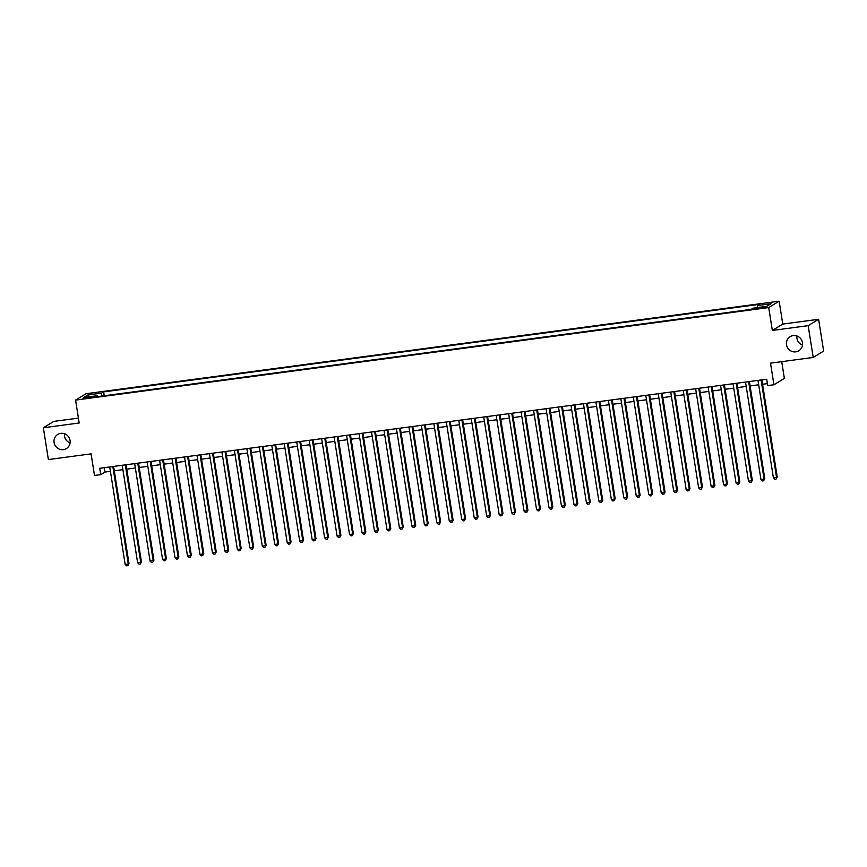 <?xml version="1.0" encoding="UTF-8"?>
<svg xmlns="http://www.w3.org/2000/svg" width="867" height="867" viewBox="0 0 867 867"><rect width="100%" height="100%" fill="white"/><g stroke="black" fill="none" stroke-linecap="round" stroke-linejoin="round"><path stroke-width="1.3" d="M70.075 442.874A8.28 8.009 58.6 0 1 64.505 433.749M70.054 440.436A8.28 8.009 58.6 0 1 66.391 448.575A8.28 8.009 58.6 0 1 54.101 442.571A8.28 8.009 58.6 0 1 57.753 434.432A8.28 8.009 58.6 0 1 70.054 440.436M802.495 345.088A8.28 8.009 58.6 0 1 796.925 335.962M802.463 342.649A8.28 8.009 58.6 0 1 798.8 350.788A8.28 8.009 58.6 0 1 786.51 344.784A8.28 8.009 58.6 0 1 790.173 336.645A8.28 8.009 58.6 0 1 802.463 342.649M86.245 398.332L91.241 397.14L83.059 398.43L86.245 398.332M78.42 418.111L53.787 421.395L43.35 427.778L48.389 459.564L91.078 453.864L94.503 475.474L100.745 474.65L104.972 472.06L110.412 471.334M779.151 301.185L86.006 393.726L75.57 400.099L768.715 307.557L779.151 301.185L782.771 324.074L772.334 330.446L808.174 325.656L818.611 319.284L782.771 324.074M818.611 319.284L823.65 351.07L813.213 357.442L770.514 363.154L773.938 384.764L784.375 378.391L781.72 361.647M808.174 325.656L813.213 357.442M773.938 384.764L767.707 385.598L766.699 379.237L99.738 468.288L100.745 474.65M762.592 307.189L755.016 308.717L760.847 308.251L765.68 307.091L762.592 307.189L762.711 307.958M97.733 396.609L97.342 395.72L95.37 396.934L751.115 309.378L753.087 308.175L766.796 306.344L771.088 303.721L757.379 305.552L759.351 304.35L103.606 391.895L101.634 393.109L101.461 396.121M97.342 395.72L83.633 397.552L87.914 394.94L101.634 393.109M772.334 330.446L768.715 307.557M43.35 427.778L79.19 422.988L75.57 400.099M114.292 470.814L122.886 469.676M126.755 469.155L135.35 468.007M139.219 467.486L147.813 466.338M151.692 465.828L160.287 464.679M164.156 464.159L172.75 463.011M176.619 462.501L185.213 461.352M189.093 460.832L197.687 459.683M201.556 459.163L210.15 458.014M214.019 457.505L222.613 456.356M226.493 455.836L235.076 454.687M238.956 454.178L247.55 453.029M251.419 452.509L260.013 451.36M263.893 450.84L272.476 449.702M276.356 449.182L284.95 448.033M288.819 447.513L297.414 446.364M301.293 445.855L309.877 444.706M313.756 444.186L322.351 443.037M326.22 442.528L334.814 441.379M338.694 440.859L347.277 439.71M351.157 439.19L359.751 438.041M363.62 437.532L372.214 436.383M376.094 435.863L384.677 434.714M388.557 434.204L397.151 433.056M401.02 432.535L409.614 431.387M413.483 430.866L422.077 429.729M425.957 429.208L434.551 428.06M438.42 427.539L447.014 426.391M450.883 425.881L459.477 424.732M463.357 424.212L471.951 423.063M475.82 422.554L484.415 421.405M488.284 420.885L496.878 419.736M500.758 419.216L509.352 418.078M513.221 417.558L521.815 416.409M525.684 415.889L534.278 414.74M538.158 414.231L546.752 413.082M550.621 412.562L559.215 411.413M563.084 410.893L571.678 409.755M575.558 409.235L584.152 408.086M588.021 407.566L596.615 406.417M600.484 405.908L609.078 404.759M612.958 404.239L621.552 403.09M625.421 402.581L634.015 401.432M637.884 400.912L646.479 399.763M650.358 399.243L658.942 398.105M662.822 397.585L671.416 396.436M675.285 395.916L683.879 394.767M687.759 394.257L696.342 393.109M700.222 392.588L708.816 391.44M712.685 390.919L721.279 389.782M725.159 389.261L733.742 388.113M737.622 387.592L746.216 386.444M750.085 385.934L758.679 384.785M762.559 384.265L767.393 383.626M104.278 467.681L104.972 472.06M757.259 307.612L757.379 305.552M104.213 395.753L103.606 391.895M87.914 394.94L89.583 396.761M761.107 379.984L776.539 477.457L773.418 477.869L757.986 380.407M761.865 379.887L777.244 477.023L776.073 479.104L774.827 479.267L773.418 477.869M777.244 477.023L776.073 479.104M748.633 381.653L764.076 479.115L760.955 479.538L745.522 382.065M749.391 381.545L764.781 478.682L763.61 480.762L762.364 480.936L760.955 479.538M764.781 478.682L763.61 480.762M736.17 383.312L751.602 480.784L748.492 481.196L733.048 383.734M736.928 383.214L752.307 480.351L751.147 482.431L749.901 482.594L748.492 481.196M752.307 480.351L751.147 482.431M723.707 384.981L739.139 482.442L736.018 482.865L720.585 385.392M724.465 384.883L739.844 482.019L738.673 484.089L737.427 484.263L736.018 482.865M739.844 482.019L738.673 484.089M711.233 386.649L726.676 484.111L723.555 484.523L708.122 387.061M711.991 386.541L727.38 483.678L726.21 485.758L724.964 485.921L723.555 484.523M727.38 483.678L726.21 485.758M698.769 388.308L714.202 485.769L711.092 486.192L695.648 388.73M699.528 388.21L714.907 485.347L713.747 487.427L712.501 487.59L711.092 486.192M714.907 485.347L713.747 487.427M686.306 389.977L701.739 487.438L698.629 487.85L683.185 390.388M687.065 389.868L702.443 487.005L701.273 489.086L700.027 489.259L698.629 487.85M702.443 487.005L701.273 489.086M673.832 391.635L689.276 489.107L686.155 489.519L670.722 392.057M674.591 391.537L689.98 488.674L688.81 490.755L687.564 490.917L686.155 489.519M689.98 488.674L688.81 490.755M661.369 393.304L676.802 490.765L673.692 491.188L658.248 393.716M662.128 393.206L677.517 490.332L676.347 492.413L675.1 492.586L673.692 491.188M677.517 490.332L676.347 492.413M648.906 394.962L664.339 492.434L661.228 492.846L645.785 395.385M649.665 394.864L665.043 492.001L663.884 494.082L662.626 494.244L661.228 492.846M665.043 492.001L663.884 494.082M636.432 396.631L651.876 494.092L648.754 494.515L633.322 397.043M637.191 396.533L652.58 493.67L651.41 495.74L650.163 495.913L648.754 494.515M652.58 493.67L651.41 495.74M623.969 398.3L639.402 495.761L636.291 496.173L620.848 398.712M624.728 398.191L640.117 495.328L638.946 497.409L637.7 497.571L636.291 496.173M640.117 495.328L638.946 497.409M611.506 399.958L626.939 497.43L623.828 497.842L608.385 400.381M612.265 399.86L627.643 496.997L626.483 499.078L625.237 499.24L623.828 497.842M627.643 496.997L626.483 499.078M599.032 401.627L614.475 499.089L611.354 499.511L595.922 402.039M599.791 401.519L615.18 498.655L614.009 500.736L612.763 500.909L611.354 499.511M615.18 498.655L614.009 500.736M586.569 403.285L602.001 500.758L598.891 501.169L583.458 403.708M587.327 403.188L602.717 500.324L601.546 502.405L600.3 502.567L598.891 501.169M602.717 500.324L601.546 502.405M574.106 404.954L589.538 502.416L586.428 502.838L570.985 405.366M574.864 404.856L590.243 501.993L589.083 504.063L587.837 504.236L586.428 502.838M590.243 501.993L589.083 504.063M561.632 406.623L577.075 504.085L573.954 504.496L558.521 407.035M562.39 406.515L577.78 503.651L576.609 505.732L575.363 505.894L573.954 504.496M577.78 503.651L576.609 505.732M549.169 408.281L564.612 505.743L561.491 506.165L546.058 408.704M549.927 408.184L565.317 505.32L564.146 507.401L562.9 507.563L561.491 506.165M565.317 505.32L564.146 507.401M536.706 409.95L552.138 507.412L549.028 507.824L533.584 410.362M537.464 409.842L552.843 506.978L551.683 509.059L550.437 509.232L549.028 507.824M552.843 506.978L551.683 509.059M524.232 411.608L539.675 509.081L536.554 509.493L521.121 412.031M524.99 411.511L540.379 508.647L539.209 510.728L537.963 510.891L536.554 509.493M540.379 508.647L539.209 510.728M511.768 413.277L527.212 510.739L524.091 511.162L508.658 413.689M512.527 413.18L527.916 510.305L526.746 512.386L525.5 512.56L524.091 511.162M527.916 510.305L526.746 512.386M499.305 414.935L514.738 512.408L511.628 512.82L496.184 415.358M500.064 414.838L515.442 511.974L514.283 514.055L513.036 514.218L511.628 512.82M515.442 511.974L514.283 514.055M486.842 416.604L502.275 514.066L499.154 514.489L483.721 417.016M487.59 416.507L502.979 513.643L501.809 515.713L500.562 515.887L499.154 514.489M502.979 513.643L501.809 515.713M474.368 418.273L489.812 515.735L486.69 516.147L471.258 418.685M475.127 418.165L490.516 515.301L489.346 517.382L488.099 517.545L486.69 516.147M490.516 515.301L489.346 517.382M461.905 419.931L477.338 517.404L474.227 517.816L458.784 420.354M462.664 419.834L478.042 516.97L476.883 519.051L475.636 519.214L474.227 517.816M478.042 516.97L476.883 519.051M449.442 421.6L464.875 519.062L461.753 519.485L446.321 422.012M450.19 421.492L465.579 518.629L464.409 520.709L463.162 520.883L461.753 519.485M465.579 518.629L464.409 520.709M436.968 423.259L452.411 520.731L449.29 521.143L433.858 423.681M437.727 423.161L453.116 520.298L451.945 522.378L450.699 522.541L449.29 521.143M453.116 520.298L451.945 522.378M424.505 424.928L439.937 522.389L436.827 522.812L421.384 425.339M425.263 424.83L440.642 521.967L439.482 524.036L438.236 524.21L436.827 522.812M440.642 521.967L439.482 524.036M412.042 426.597L427.474 524.058L424.353 524.47L408.921 427.008M412.79 426.488L428.179 523.625L427.008 525.705L425.762 525.868L424.353 524.47M428.179 523.625L427.008 525.705M399.568 428.255L415.011 525.716L411.89 526.139L396.457 428.677M400.326 428.157L415.716 525.294L414.545 527.374L413.299 527.537L411.89 526.139M415.716 525.294L414.545 527.374M387.105 429.924L402.537 527.385L399.427 527.797L383.983 430.335M387.863 429.815L403.242 526.952L402.082 529.033L400.836 529.206L399.427 527.797M403.242 526.952L402.082 529.033M374.642 431.582L390.074 529.054L386.953 529.466L371.52 432.004M375.389 431.484L390.779 528.621L389.608 530.702L388.362 530.864L386.953 529.466M390.779 528.621L389.608 530.702M362.168 433.251L377.611 530.712L374.49 531.135L359.057 433.663M362.926 433.153L378.315 530.279L377.145 532.36L375.899 532.533L374.49 531.135M378.315 530.279L377.145 532.36M349.704 434.909L365.137 532.381L362.027 532.793L346.583 435.332M350.463 434.811L365.841 531.948L364.682 534.029L363.436 534.191L362.027 532.793M365.841 531.948L364.682 534.029M337.241 436.578L352.674 534.039L349.553 534.462L334.12 436.99M338 436.48L353.378 533.617L352.208 535.687L350.962 535.86L349.553 534.462M353.378 533.617L352.208 535.687M324.767 438.247L340.211 535.708L337.09 536.12L321.657 438.659M325.526 438.138L340.915 535.275L339.745 537.356L338.498 537.518L337.09 536.12M340.915 535.275L339.745 537.356M312.304 439.905L327.737 537.377L324.626 537.789L309.183 440.328M313.063 439.807L328.441 536.944L327.282 539.025L326.035 539.187L324.626 537.789M328.441 536.944L327.282 539.025M299.841 441.574L315.274 539.036L312.153 539.458L296.72 441.986M300.6 441.466L315.978 538.602L314.808 540.683L313.561 540.856L312.153 539.458M315.978 538.602L314.808 540.683M287.367 443.232L302.811 540.705L299.689 541.116L284.257 443.655M288.126 443.135L303.515 540.271L302.345 542.352L301.098 542.514L299.689 541.116M303.515 540.271L302.345 542.352M274.904 444.901L290.337 542.363L287.226 542.785L271.783 445.313M275.663 444.804L291.041 541.94L289.881 544.01L288.635 544.183L287.226 542.785M291.041 541.94L289.881 544.01M262.441 446.57L277.873 544.032L274.763 544.443L259.32 446.982M263.2 446.462L278.578 543.598L277.418 545.679L276.161 545.842L274.763 544.443M278.578 543.598L277.418 545.679M249.967 448.228L265.41 545.69L262.289 546.112L246.857 448.651M250.726 448.131L266.115 545.267L264.944 547.348L263.698 547.51L262.289 546.112M266.115 545.267L264.944 547.348M237.504 449.897L252.936 547.359L249.826 547.771L234.383 450.309M238.262 449.789L253.652 546.925L252.481 549.006L251.235 549.179L249.826 547.771M253.652 546.925L252.481 549.006M225.041 451.555L240.473 549.028L237.363 549.44L221.919 451.978M225.799 451.458L241.178 548.594L240.018 550.675L238.772 550.838L237.363 549.44M241.178 548.594L240.018 550.675M212.567 453.224L228.01 550.686L224.889 551.109L209.456 453.636M213.325 453.127L228.715 550.252L227.544 552.333L226.298 552.507L224.889 551.109M228.715 550.252L227.544 552.333M200.104 454.882L215.536 552.355L212.426 552.767L196.993 455.305M200.862 454.785L216.251 551.921L215.081 554.002L213.835 554.165L212.426 552.767M216.251 551.921L215.081 554.002M187.64 456.551L203.073 554.013L199.963 554.436L184.519 456.963M188.399 456.454L203.778 553.59L202.618 555.66L201.372 555.834L199.963 554.436M203.778 553.59L202.618 555.66M175.167 458.22L190.61 555.682L187.489 556.094L172.056 458.632M175.925 458.112L191.314 555.248L190.144 557.329L188.898 557.492L187.489 556.094M191.314 555.248L190.144 557.329M162.703 459.878L178.147 557.351L175.026 557.763L159.593 460.301M163.462 459.781L178.851 556.917L177.681 558.998L176.435 559.161L175.026 557.763M178.851 556.917L177.681 558.998M150.24 461.547L165.673 559.009L162.562 559.432L147.119 461.959M150.999 461.439L166.377 558.576L165.218 560.656L163.971 560.83L162.562 559.432M166.377 558.576L165.218 560.656M137.766 463.206L153.21 560.678L150.089 561.09L134.656 463.628M138.525 463.108L153.914 560.245L152.744 562.325L151.497 562.488L150.089 561.09M153.914 560.245L152.744 562.325M125.303 464.875L140.747 562.336L137.625 562.759L122.193 465.286M126.062 464.777L141.451 561.914L140.281 563.983L139.034 564.157L137.625 562.759M141.451 561.914L140.281 563.983M112.84 466.544L128.273 564.005L125.162 564.417L109.719 466.955M113.599 466.435L128.977 563.572L127.817 565.652L126.571 565.815L125.162 564.417M128.977 563.572L127.817 565.652M759.98 308.37L759.85 307.557"/></g></svg>
